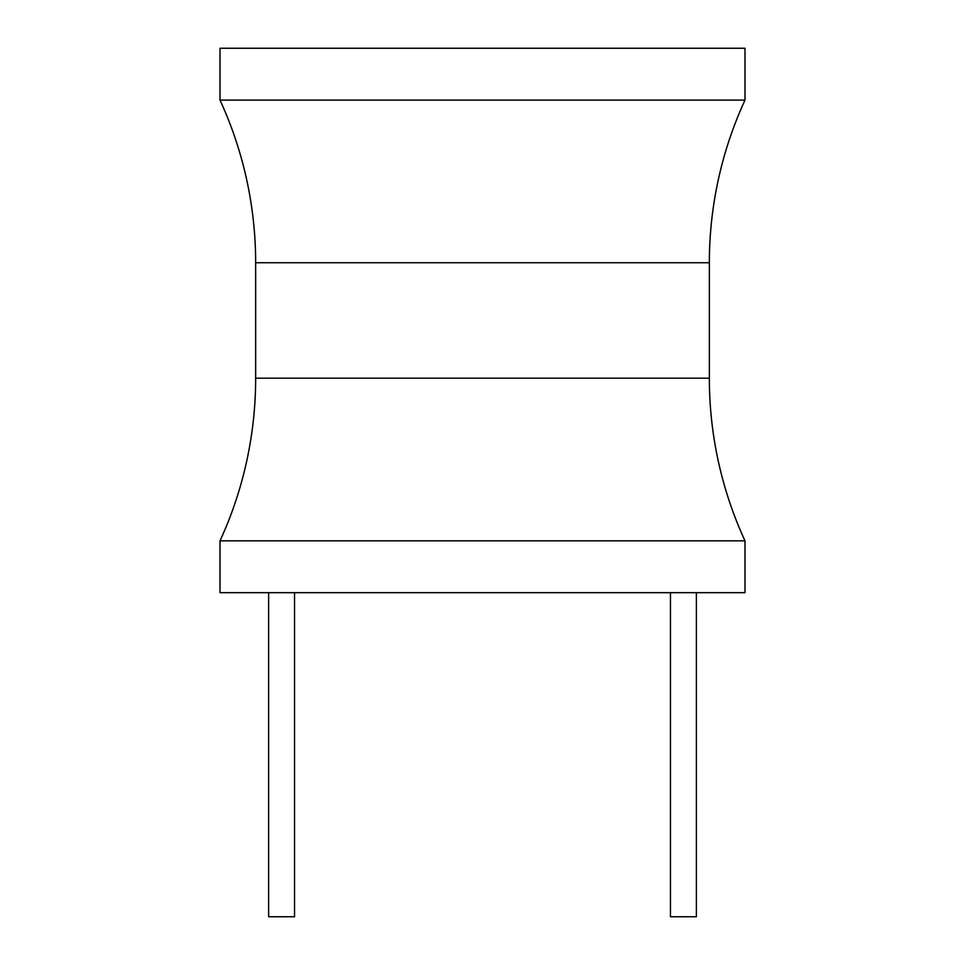 <?xml version="1.0" encoding="UTF-8"?>
<svg xmlns="http://www.w3.org/2000/svg" width="965" height="965" viewBox="0 0 965 965"><rect width="100%" height="100%" fill="white"/><g stroke="black" fill="none" stroke-linecap="round" stroke-linejoin="round"><path stroke-width="1.45" d="M744.992 540.834L744.992 592.679L220.008 592.679L220.008 540.834A388.883 388.883 0 0 0 255.653 378.183L255.653 262.745A388.883 388.883 0 0 0 220.008 100.107L744.992 100.107A388.883 388.883 0 0 0 709.347 262.745L709.347 378.183A388.883 388.883 0 0 0 744.992 540.834L220.008 540.834M744.992 100.107L744.992 48.25L220.008 48.25L220.008 100.107M670.458 592.679L670.458 916.75L696.38 916.75L696.38 592.679M294.542 592.679L294.542 916.75L268.62 916.75L268.62 592.679M255.653 262.745L709.347 262.745M709.347 378.183L255.653 378.183"/></g></svg>
